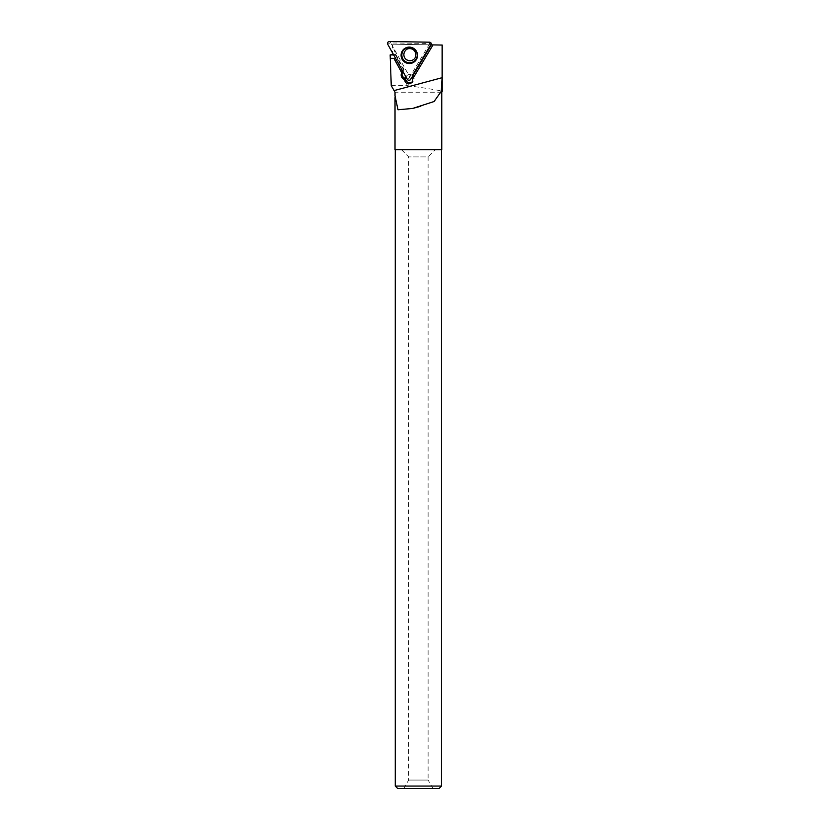 <?xml version="1.0" encoding="UTF-8"?>
<svg xmlns="http://www.w3.org/2000/svg" width="830" height="830" viewBox="0 0 830 830"><rect width="100%" height="100%" fill="white"/><g stroke="black" fill="none" stroke-linecap="round" stroke-linejoin="round"><path stroke-width="0.62" stroke-dasharray="4.15 3.11" d="M404.874 51.408A6.08 6.049 -135.2 0 0 414.398 58.806A6.08 6.049 -135.2 0 0 414.346 50.236A6.08 6.049 -135.2 0 0 404.874 51.408M429.681 43.637L409.802 76.983L390.774 42.963L430.127 43.44L431.102 45.111M390.774 42.963L389.467 41.5M409.802 76.983L407.323 79.348M391.252 85.666L407.281 85.666L392.383 45.069L392.818 54.241M441.757 92.223L395.028 92.223M407.281 85.666C423.549 87.71 442.93 90.895 442.234 91.383M441.757 149.67L395.018 149.67M395.018 97.66L395.018 95.782M432.97 788.5L403.805 788.5L432.97 788.5L428.114 780.076L408.661 780.076L428.114 780.076L428.114 156.901L408.661 156.901L428.114 156.901L435.345 149.67L401.44 149.67L435.345 149.67M397.695 788.5L439.08 788.5M395.267 786.072L441.508 786.072M441.508 149.67L395.267 149.67L441.508 149.67M412.261 76.713A4.254 4.233 44.8 0 0 412.147 76.588L431.227 44.872M433.021 44.903L412.967 78.435M412.147 76.588L411.856 75.8L430.303 44.851L431.061 44.862M430.303 44.851L411.856 75.8M393.7 54.977L402.685 71.058M394.105 54.988L395.256 54.718L403.577 69.751L402.851 70.789M393.296 54.251L395.256 54.718M392.185 45.225L393.233 44.208L430.48 44.851M395.682 54.292L404.002 69.326L402.82 71.297M412.282 75.364A4.254 4.233 -135.2 0 0 405.963 76.92M405.995 76.972A4.254 4.233 44.8 0 1 413.817 77.097A4.254 4.233 44.8 0 1 412.365 82.139M442.234 45.059L393.389 44.208L392.383 45.069M429.473 42.195L430.127 43.44M387.766 44.353L390.121 42.745M410.653 79.41L409.678 77.74M409.501 47.113A8.061 8.03 44.8 0 1 417.511 55.05M405.766 50.246L405.611 50.412A6.08 6.049 44.8 0 1 415.135 57.81M417.511 55.133L417.511 54.967C417.137 50.454 414.502 47.829 409.584 47.113L409.418 47.102M401.44 149.67L408.661 156.901L408.661 780.076L403.805 788.5M411.908 82.689L412.904 81.682"/><path stroke-width="1.25" d="M429.473 42.195L389.467 41.5A1.93 1.919 -135.2 0 0 387.766 44.353L407.323 79.348A1.93 1.919 -135.2 0 0 410.653 79.41L431.102 45.111A1.93 1.919 -135.2 0 0 429.473 42.195M402.239 51.087A8.238 8.196 -135.2 0 0 405.102 62.364A8.238 8.196 -135.2 0 0 417.511 55.133A8.238 8.196 -135.2 0 0 402.239 51.087M393.296 54.251L390.162 54.915L391.252 85.666L394.094 90.594L442.1 77.698L441.28 91.383L442.234 91.383L442.1 45.059L442.1 77.698M431.227 44.872L442.1 45.059M433.021 44.903L412.967 78.435L411.908 82.689L408.827 83.944C406.306 83.654 404.916 82.243 404.656 79.701L403.494 79.078C401.201 77.397 400.61 75.25 401.71 72.615L394.053 58.38L390.308 58.318M390.245 58.401L393.97 58.463L401.71 72.615M441.28 91.383L440.637 92.223L441.757 92.223L442.234 91.383L442.234 45.059M440.637 92.223L434.08 101.53L412.624 108.44L397.995 109.778L395.018 95.782L395.028 92.223L394.094 90.594M395.018 97.66L395.018 149.67L441.757 149.67L441.757 92.223M439.08 788.5L397.695 788.5L395.267 786.072L441.508 786.072L439.08 788.5M441.508 149.67L441.508 786.072M412.261 76.713A4.254 4.233 44.8 0 1 413.112 78.186M402.685 71.058L401.969 72.252A4.866 4.835 -135.2 0 0 401.845 72.48M390.162 54.915L393.7 54.977M402.82 71.297L402.685 71.536A4.866 4.835 -135.2 0 0 404.376 78.196L403.494 79.078M405.963 76.92A4.254 4.233 -135.2 0 0 405.548 78.808A4.866 4.835 -135.2 0 1 404.791 78.445L404.376 78.196M405.548 78.808L404.656 79.701M412.365 82.139A4.254 4.233 44.8 0 1 405.995 76.972M410.653 79.41L431.102 45.111C431.631 43.544 431.092 42.579 429.473 42.195L389.467 41.5C387.838 41.822 387.278 42.776 387.766 44.353L407.323 79.348C408.422 80.603 409.532 80.614 410.653 79.41M417.511 55.05A8.061 8.03 44.8 0 1 402.457 59.086A8.061 8.03 44.8 0 1 409.501 47.113M416.141 59.034A7.698 7.667 -135.2 0 0 409.636 47.393A7.698 7.667 -135.2 0 0 402.83 58.806A7.698 7.667 -135.2 0 0 416.141 59.034M415.135 57.81A6.08 6.049 44.8 0 1 406.212 59.47A6.08 6.049 44.8 0 1 405.611 50.412C407.779 46.822 418.04 48.192 415.125 57.83L414.243 58.972M402.685 71.536L401.969 72.252M404.791 78.445L403.909 79.338M395.267 149.67L395.267 786.072M412.624 108.44L420.841 106.23"/></g></svg>
